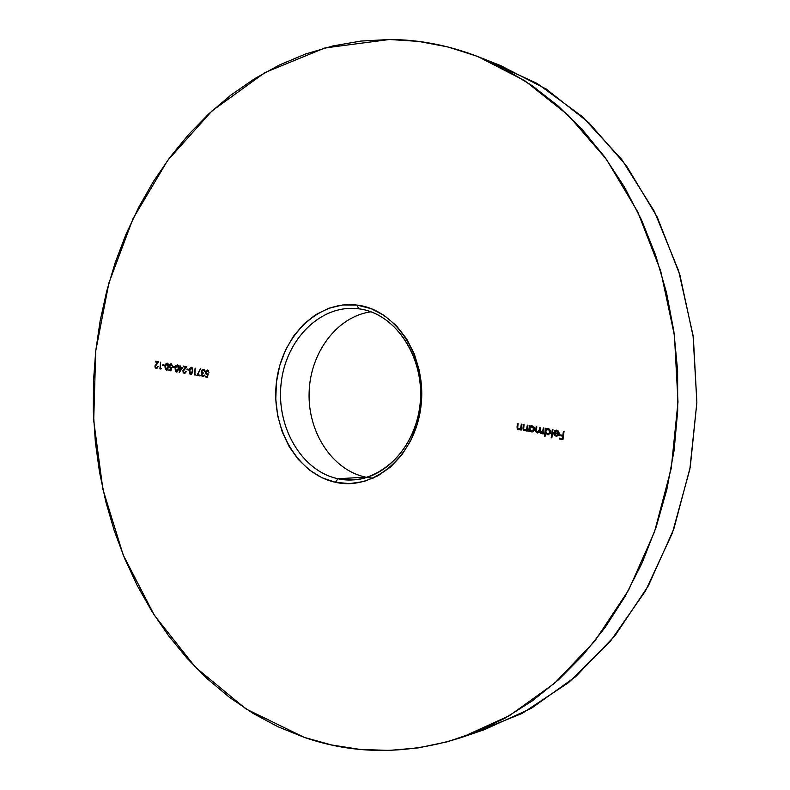<?xml version="1.0" encoding="UTF-8"?>
<svg xmlns="http://www.w3.org/2000/svg" width="790" height="790" viewBox="0 0 790 790"><rect width="100%" height="100%" fill="white"/><g stroke="black" fill="none" stroke-linecap="round" stroke-linejoin="round"><path stroke-width="1.19" d="M373.107 478.217L366.985 477.397M337.932 478.73C374.519 487.144 414.148 453.687 419.826 406.386C426.067 359.183 396.136 313.077 358.68 308.811L357.09 305.088C396.126 309.443 427.43 357.564 420.902 406.89C414.967 456.304 373.561 491.153 335.464 482.305L337.932 478.73L365.81 477.17L337.932 478.73C301.474 471.057 276.066 426.936 281.122 383.417C285.694 339.828 320.108 304.634 357.297 308.653L358.68 308.811C393.331 312.909 422.216 352.577 420.586 396.718C419.352 440.869 387.999 478.315 353.199 479.895L337.932 478.73L335.464 482.305L349.703 483.618L364.012 481.475L377.808 475.886L390.527 467.018L401.646 455.178L410.662 440.81L417.179 424.487L420.902 406.89L421.663 388.749L419.431 370.836L414.296 353.91L406.504 338.673L396.422 325.747L384.463 315.615L371.172 308.663L357.09 305.088L342.771 304.97L328.778 308.238L315.615 314.726L303.765 324.117L293.623 336.026L285.526 350.01L279.749 365.543L276.46 382.074L275.769 399.019L277.705 415.797L282.198 431.834L289.11 446.538L298.225 459.395L309.255 469.912L321.807 477.664L335.464 482.305C297.238 474.178 270.802 427.637 276.46 382.074C281.586 336.422 318.113 299.983 357.09 305.088L358.68 308.811C321.293 303.854 286.148 338.762 281.22 382.597C275.779 426.353 301.227 471.008 337.932 478.73M304.328 737.406L246.075 709.005L195.565 667.382L154.287 615.163L123.201 554.975L102.898 489.316L93.704 420.566L95.728 351.017L108.911 282.948L133.026 218.652L167.618 160.489L211.947 110.946L264.907 72.581L324.838 47.973L389.5 39.5L418.542 41.396L447.644 46.886L476.479 56.06L504.721 68.957L532.006 85.567L557.987 105.82L582.279 129.609L604.528 156.726L624.386 186.924L641.51 219.877L655.621 255.2L666.464 292.448L673.84 331.129L677.613 370.717L677.702 410.662L674.107 450.389L666.888 489.346L656.174 526.999L642.161 562.845L625.087 596.411L605.239 627.3L582.941 655.157L558.56 679.726L532.45 700.779L504.998 718.169L476.568 731.826L447.515 741.731L418.196 747.903L388.937 750.421L360.023 749.414L331.741 745.01L304.328 737.406L278.001 726.77L252.968 713.331L229.377 697.293L207.375 678.887L187.092 658.317L168.616 635.822L152.036 611.608L137.421 585.913L124.83 558.925L114.293 530.86L105.86 501.936L99.55 472.331L95.373 442.242L93.338 411.867L93.467 381.402L95.728 351.017L100.133 320.928L106.66 291.303L115.291 262.349L125.995 234.245L138.734 207.207L153.458 181.424L170.117 157.111L188.622 134.478L208.916 113.74L230.878 95.106L254.39 78.802L279.314 65.037L305.483 54.036L332.718 45.978L360.803 41.08L389.5 39.5C419.223 39.589 448.779 45.326 478.148 56.712L524.846 80.778L568.138 115.123L606.286 159.136L637.639 211.681L660.736 271.128L674.423 335.375L677.998 401.992L671.243 468.351L654.505 531.877L628.593 590.15L594.761 641.134L554.55 683.271L509.678 715.513L461.883 737.317C407.324 754.766 354.799 754.796 304.328 737.406M161.18 368.446L160.41 368.308L160.647 362.175L159.886 368.92L161.18 368.446L160.41 368.308L160.647 362.175L159.886 368.92L161.18 368.446M167.174 363.114L165.614 364.111L164.972 366.975L165.564 369.75L167.233 370.036L168.398 367.36L168.132 363.844L167.026 363.104L165.031 366.372L166.522 370.253L168.448 366.965L167.174 363.114M174.807 366.916L172.862 366.58L172.783 367.281L174.728 367.617L174.807 366.916L172.862 366.58L172.783 367.281L174.728 367.617L174.807 366.916M182.737 367.577L180.317 367.153L180.031 365.503L179.853 367.074L179.261 366.975L179.774 367.775L179.231 372.495L182.737 367.577L180.317 367.153L180.031 365.503L179.853 367.074L179.261 366.975L179.774 367.775L179.231 372.495L182.737 367.577M188.978 369.365L187.003 369.029L186.924 369.73L188.899 370.076L188.978 369.365L187.003 369.029L186.924 369.73L188.899 370.076L188.978 369.365M195.703 374.48L194.903 374.341L195.14 368.101L194.36 374.964L195.703 374.48L194.903 374.341L195.14 368.101L194.36 374.964L195.703 374.48M202.734 375.892L201.806 374.628L203.366 373.028L201.993 372.001L202.151 370.629L203.869 370.224L205.025 371.695L204.501 369.937L203.514 369.355L202.171 369.75L201.45 371.27L202.112 373.236L201.341 374.549L201.667 375.931L203.228 376.573L204.422 375.112L202.734 375.892L201.806 374.628L203.366 373.028L201.45 371.27L202.112 373.236L201.341 374.549L202.665 376.603L204.422 375.112L202.734 375.892M521.983 424.25L521.351 424.141L520.61 428.141L518.823 429.039L517.677 427.923L518.102 423.588L517.47 423.479L517.035 428.032L517.875 429.434L519.198 429.76L520.729 428.921L520.59 429.977L521.222 430.086L521.983 424.25L521.351 424.141L520.778 427.805L518.823 429.039L517.648 427.666L518.102 423.588L517.47 423.479L517.085 426.452L518.625 429.74L520.729 428.921L520.59 429.977L521.222 430.086L521.983 424.25M529.29 431.488L529.428 430.412L531.907 432.002L534.139 430.55L534.455 428.21L533.201 426.304L531.571 425.859L529.922 426.649L530.051 425.642L529.418 425.534L528.648 431.38L529.29 431.488L529.428 430.412L531.877 432.002L534.504 429.414L532.183 425.899L529.922 426.649L530.051 425.642L529.418 425.534L528.648 431.38L529.29 431.488M545.001 436.663L545.465 433.147L547.974 434.806L550.235 433.345L550.551 430.985L549.277 429.059L547.628 428.624L545.949 429.414L546.087 428.397L545.446 428.279L544.359 436.554L545.001 436.663L545.465 433.147L547.954 434.806L550.6 432.209L548.25 428.664L545.949 429.414L546.087 428.397L545.446 428.279L544.359 436.554L545.001 436.663M556.871 430.886L558.165 431.755L558.52 433.404L553.77 432.574L554.432 435.3L556.357 436.307L558.283 435.527L559.182 433.048L557.908 430.52L555.39 430.303L554.225 431.35L554.758 431.794L557.592 430.876L556.832 430.876L558.52 433.404L553.77 432.574L554.076 434.727L556.061 436.268L558.283 435.527L559.152 433.651L556.881 430.145L554.225 431.35L554.758 431.794L557.592 430.876L556.476 430.846M564.03 431.478L563.379 431.36L562.855 435.32L559.952 434.816L559.843 435.655L562.747 436.159L562.411 438.657L559.518 438.144L559.409 438.973L562.954 439.605L564.03 431.478L563.379 431.36L562.855 435.32L559.952 434.816L559.843 435.655L562.747 436.159L562.411 438.657L559.518 438.144L559.409 438.973L562.954 439.605L564.03 431.478M552.941 429.572L552.289 429.454L551.193 437.749L551.845 437.867L552.941 429.572L552.289 429.454L551.193 437.749L551.845 437.867L552.941 429.572M543.964 428.032L543.323 427.913L542.454 432.199L540.933 432.89L539.935 431.942L540.38 427.41L539.738 427.301L538.918 431.508L537.358 432.268L536.37 431.429L536.805 426.798L536.163 426.689L535.817 431.824L537.457 432.999L539.254 431.883L540.725 433.591L542.681 432.782L542.552 433.809L543.194 433.917L543.964 428.032L543.323 427.913L542.997 430.392L540.933 432.89L539.985 430.402L540.38 427.41L539.738 427.301L539.442 429.592L537.358 432.268L536.39 429.977L536.805 426.798L536.163 426.689L535.748 429.869L537.151 432.969L539.254 431.883L540.725 433.591L542.681 432.782L542.552 433.809L543.194 433.917L543.964 428.032M527.957 425.277L527.325 425.168L526.584 429.177L524.787 430.076L523.642 428.96L524.066 424.605L523.424 424.497L522.99 429.069L523.829 430.471L525.162 430.807L526.703 429.957L526.565 431.014L527.197 431.123L527.957 425.277L527.325 425.168L526.752 428.832L524.787 430.076L523.602 428.694L524.066 424.605L523.424 424.497L523.039 427.479L524.58 430.777L526.703 429.957L526.565 431.014L527.197 431.123L527.957 425.277M207.326 377.245L208.264 373.877L206.605 373.868L205.963 372.673L207.247 370.757L209.004 372.288L207.622 370.066L206.23 370.52L205.509 372.179L205.775 373.868L207.533 374.697L207.039 376.465L205.262 376.159L205.183 376.86L207.326 377.245L208.264 373.877L207.069 374.035L205.983 372.288L207.365 370.757L209.004 372.288L207.415 370.036L205.509 372.179L206.901 374.727L207.533 374.697L207.039 376.465L205.262 376.159L205.183 376.86L207.326 377.245M200.166 375.26L197.757 374.845L200.433 368.831L196.888 375.408L200.087 375.971L200.166 375.26L197.757 374.845L200.433 368.831L196.888 375.408L200.087 375.971L200.166 375.26M191.506 367.301L189.916 368.298L189.254 371.191L189.857 374.006L191.575 374.302L192.77 371.596L192.493 368.041L191.358 367.281L189.314 370.589L190.854 374.519L192.819 371.201L191.506 367.301M184.297 372.663L183.369 371.646L183.507 370.49L186.865 366.678L183.379 366.076L183.3 366.777L185.69 367.192L182.934 370.707L183.161 372.594L184.189 373.364L185.462 372.91L186.124 371.379L184.297 372.663L182.875 371.063L184.189 373.364L186.124 371.379L184.297 372.663M177.306 364.862L175.736 365.849L175.084 368.733L175.676 371.517L177.365 371.813L178.55 369.128L178.273 365.592L177.158 364.842L175.143 368.13L176.654 372.031L178.599 368.733L177.306 364.862M170.847 370.846L171.756 367.548L170.156 367.528L169.554 365.987L170.778 364.476L172.467 365.977L171.134 363.795L169.791 364.259L169.1 365.889L169.356 367.538L171.055 368.347L170.581 370.085L168.853 369.789L168.774 370.48L170.847 370.846L171.756 367.548L170.601 367.696L169.554 365.987L170.887 364.476L172.467 365.977L170.946 363.775L169.1 365.889L170.442 368.377L171.055 368.347L170.581 370.085L168.853 369.789L168.774 370.48L170.847 370.846M164.705 365.168L162.77 364.832L162.691 365.533L164.626 365.859L164.705 365.168L162.77 364.832L162.691 365.533L164.626 365.859L164.705 365.168M156.292 367.765L155.393 366.767L155.521 365.622L158.79 361.86L155.403 361.277L155.324 361.968L157.644 362.363L154.968 365.839L155.186 367.696L156.193 368.446L157.427 367.992L158.069 366.491L156.292 367.765L154.909 366.185L156.381 368.466L158.069 366.491L156.292 367.765M461.883 737.317L484.398 729.674L531.473 708.245L575.634 676.675L615.173 635.506L648.402 585.745L673.831 528.945L690.253 467.068L696.869 402.436L693.353 337.567L679.904 274.969L657.211 217.023L626.401 165.732L588.876 122.717L546.275 89.082L500.268 65.422L478.236 56.742M370.945 311.803C337.053 316.474 310.203 352.597 309.117 392.462C307.745 432.328 332.304 470.178 365.81 477.17C332.304 470.178 307.745 432.328 309.117 392.462C310.203 352.597 337.053 316.474 370.945 311.803M489.148 61.343L537.23 83.503L582.042 116.397L621.72 159.452L654.456 211.523L678.659 270.921L693.057 335.414L696.869 402.436L689.858 469.201L672.399 532.944L645.381 591.108L610.196 641.559L568.504 682.669L522.18 713.39L473.091 733.219M562.974 439.457L559.409 438.973L560.209 438.272L560.12 438.964L562.974 439.457M563.082 438.638L562.411 438.657L563.082 438.638M563.418 436.139L559.843 435.655L560.653 434.944L560.564 435.636L563.418 436.129M563.527 435.31L562.855 435.32L563.527 435.31M555.064 431.449L554.225 431.35L556.703 430.115L555.064 431.449M556.94 436.278L556.061 436.268L556.782 436.248L554.837 434.786L556.95 436.278M554.778 434.717L554.076 434.727L554.778 434.717M554.462 433.414L554.481 432.703L554.462 433.414M559.182 433.384L558.52 433.404L559.182 433.384M557.217 435.557L557.947 435.399M558.273 435.211L559.063 434.125L554.333 433.414L559.063 434.105L554.333 433.414L558.352 434.115L557.562 435.221L558.283 435.201L556.12 435.537L554.333 433.414L555.676 435.409L558.283 435.201M558.56 434.954L559.063 434.125L558.352 434.115L556.496 435.567M551.864 437.739L551.193 437.749L551.864 437.739M545.021 436.534L544.359 436.554L545.021 436.534M545.525 433.147L545.683 431.933L545.525 433.147M545.841 430.748L546.018 429.414L545.841 430.748M546.68 429.404L548.102 428.634L546.68 429.404M548.309 434.767L546.315 433.384L548.309 434.767M546.117 433.137L545.465 433.147L546.117 433.137M549.317 429.503L550.482 430.738L548.122 429.375L548.852 429.375L548.132 429.375L550.61 432.071L547.519 434.036L545.702 431.33L547.756 429.345L549.02 429.77L549.968 431.686L549.099 433.631L547.045 433.898L545.732 432.258L545.969 430.451L548.132 429.375M550.482 432.742L548.655 434.056L550.482 432.742M543.214 433.789L542.552 433.809L543.214 433.789M543.342 432.772L542.681 432.782L543.342 432.772M541.496 433.582L540.725 433.591L541.456 433.582L540.064 432.278L541.496 433.582M539.926 431.873L539.254 431.883L539.926 431.873M537.822 432.959L536.519 431.725L537.852 432.95M536.41 429.859L535.748 429.869L536.41 429.859M538.079 432.258L539.155 432.012M539.323 431.883L539.856 431.073M540.093 429.582L539.442 429.592L540.093 429.582M541.663 432.881L543.52 431.429L542.088 432.89M543.658 430.382L542.997 430.392L543.658 430.382M538.997 432.11L538.316 432.278M529.3 431.37L528.648 431.38L529.3 431.37M529.507 430.412L529.665 429.237L529.507 430.412M529.833 427.904L530.001 426.649L529.833 427.904M530.653 426.649L532.065 425.879L530.653 426.649M532.233 431.972L530.238 430.55L530.959 431.459M530.12 430.402L529.428 430.412L530.12 430.402M531.492 431.775L532.243 431.972M533.25 426.748L534.336 427.805M534.346 430.076L532.598 431.261M534.336 427.815L532.065 426.62L533.862 429.296L531.463 431.241L529.675 428.555L532.095 426.62M533.862 429.296L534.514 429.296L533.023 430.836L531.226 431.192L530.06 430.323L529.764 428.101L531.087 426.689L532.519 426.748L533.862 429.296M531.838 431.271L534.346 430.086M527.216 431.004L526.565 431.014L527.216 431.004M527.355 429.957L526.703 429.957L527.355 429.957M524.925 430.659L523.829 429.474L524.57 430.461M523.691 427.479L523.039 427.479L523.691 427.479M525.518 430.066L527.513 428.743M527.7 427.281L527.049 427.281L527.7 427.281M521.242 429.967L520.59 429.977L521.242 429.967M521.37 428.921L520.729 428.921L521.37 428.921M517.736 426.442L517.085 426.452L517.736 426.442M519.119 429.069L521.528 427.746M521.726 426.245L521.074 426.254L521.726 426.245M207.365 377.126L205.183 376.86L206.111 376.307L206.042 376.899L207.365 377.126M207.543 376.484L207.039 376.465L207.543 376.484M208.037 374.717L207.533 374.697L208.037 374.717M207.089 370.559L207.81 370.125M208.6 370.865L208.086 370.796M202.447 373.808L202.546 372.722L202.447 373.808M202.358 372.574L201.618 372.544L202.358 372.574M203.514 369.355L201.45 371.27L203.415 370.066L205.025 371.695L203.514 369.355M202.754 370.115L203.731 369.414L202.754 370.115M204.857 370.609L204.255 370.589L204.857 370.609M200.097 375.852L196.888 375.408L198.043 374.894L197.747 375.438L200.097 375.852M195.377 375.023L194.36 374.964L195.288 374.411L195.377 375.023M192.355 371.122L190.745 373.798L189.778 370.668L191.289 367.982L192.276 368.031L191.417 368.002L192.829 371.142L191.437 373.611L189.877 372.88L189.916 369.809L190.775 368.15L192.247 368.792L192.355 371.122M190.963 373.808L191.614 373.828L190.963 373.808M188.919 369.957L186.924 369.73L187.862 369.177L187.793 369.76L188.919 369.957M184.593 372.673L185.63 372.673M184.189 368.792L183.339 371.083L186.865 366.678L183.379 366.076L183.3 366.777L185.69 367.192L184.189 368.792L184.87 368.821L184.189 368.792M186.361 367.222L185.69 367.192L186.361 367.222M186.381 367.202L183.3 366.777L184.238 366.224L184.169 366.817L186.381 367.202M180.633 367.873L179.182 367.676L180.061 367.715L180.13 367.093L180.633 367.873M182.372 368.11L180.229 367.854L182.342 368.14L179.893 370.816L180.485 370.836L179.893 370.816L180.229 367.854L182.372 368.11M181.759 368.12L179.893 370.816L180.229 367.854L181.759 368.12M178.145 368.654L176.555 371.31L175.597 368.209L177.088 365.543L178.076 365.592L177.207 365.553L178.609 368.673L177.237 371.122L175.696 370.401L175.736 367.35L176.575 365.701L178.026 366.343L178.145 368.654M176.763 371.32L177.424 371.34L176.763 371.32M174.748 367.498L172.783 367.281L173.721 366.728L173.652 367.31L174.748 367.498M170.887 370.727L168.774 370.48L169.722 369.937L169.653 370.52L170.887 370.727M170.66 364.299L171.351 363.864M167.994 366.886L166.423 369.532L165.475 366.451L166.957 363.795L167.954 363.844L167.075 363.805L168.458 366.906L167.105 369.345L165.574 368.634L165.614 365.602L166.453 363.963L167.687 364.22L167.994 366.886M166.631 369.542L167.302 369.572L166.631 369.542M164.636 365.75L162.691 365.533L163.639 364.98L163.57 365.563L164.636 365.75M160.874 368.979L159.886 368.92L160.824 368.377L160.874 368.979M156.568 367.775L157.605 367.775M156.193 363.943L155.363 366.204L158.79 361.86L155.403 361.277L155.324 361.968L157.644 362.363L156.193 363.943L156.845 363.973L156.193 363.943M158.296 362.393L157.644 362.363L158.296 362.393M158.316 362.373L155.324 361.968L156.262 361.425L156.203 362.008L158.316 362.373M547.756 429.345L548.477 429.345M547.914 434.066L548.635 434.056M537.644 432.288L538.365 432.278M541.199 432.91L541.93 432.9M531.7 426.59L532.43 426.58M525.083 430.106L525.824 430.096M207.365 370.757L208.224 370.787M207.266 374.055L208.125 374.085M203.228 370.046L204.097 370.076M190.874 373.808L191.743 373.838M191.289 367.982L192.158 368.022M184.445 372.683L185.314 372.712M176.674 371.32L177.543 371.349M177.088 365.543L177.957 365.582M170.887 364.476L171.766 364.516M170.778 367.715L171.657 367.755M166.542 369.542L167.421 369.582M166.957 363.795L167.836 363.834M156.43 367.775L157.309 367.814"/></g></svg>
